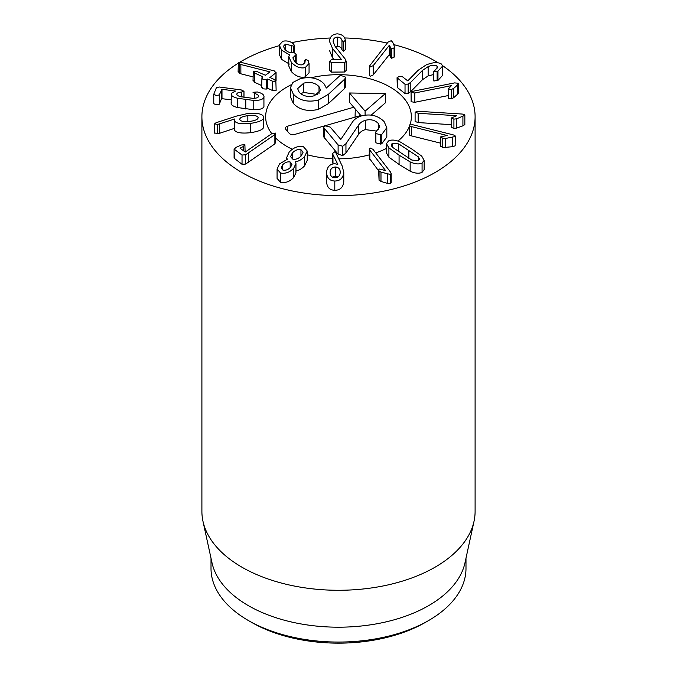 <?xml version="1.0" encoding="UTF-8"?>
<svg xmlns="http://www.w3.org/2000/svg" width="677" height="677" viewBox="0 0 677 677"><rect width="100%" height="100%" fill="white"/><g stroke="black" fill="none" stroke-linecap="round" stroke-linejoin="round"><path stroke-width="1.02" d="M405.032 84.244L397.044 77.753L397.314 87.494L397.314 78.202L398.592 76.459L401.859 76.273L407.757 80.893L418.031 70.383L426.002 65C432.798 62.25 437.943 61.929 441.463 64.044L442.614 66.058L437.968 71.119L433.669 71.364L433.847 81.003L433.847 71.703L437.647 67.192L436.978 66.016C435.04 64.814 432.095 65.017 428.135 66.625L422.423 70.433L410.821 82.222L408.18 84.109L405.032 84.244L405.032 93.536L397.314 87.494M442.614 66.058L442.614 75.359L437.968 80.411L437.968 71.119M437.968 80.411L433.847 81.003M436.978 68.512L436.978 66.016M433.669 74.538L428.135 75.926L422.423 79.725L410.821 91.522L408.18 93.401L405.032 93.536M411.151 92.681C410.854 92.072 411.684 91.556 413.647 91.124L454.546 82.907L458.447 83.254L457.644 84.853L453.675 88.425L451.441 89.432L448.199 89.085L451.39 85.641L414.781 92.994L411.074 92.444L411.151 101.508M448.157 95.584L414.781 102.295L411.074 101.736M458.447 83.254L458.541 92.859L457.644 94.145L457.644 84.853M457.644 94.145L453.675 97.716L451.441 98.724L448.199 98.377L448.428 88.459M448.199 98.377L448.428 97.75L448.199 98.377M415.103 112.094L418.521 111.307L461.57 114.007C463.821 114.201 464.913 114.625 464.837 115.293L456.679 118.78L453.92 119.135L451.246 118.026L456.679 115.699L418.149 113.287L415.103 112.094L415.094 121.471L418.149 122.579L418.149 113.287M464.837 124.424L464.845 115.208L464.837 124.593L462.916 125.829L462.916 116.537M462.916 125.829L456.679 128.08L453.92 128.427L451.246 127.318L451.246 118.103M451.246 127.318L451.246 118.026M451.246 124.653L418.149 122.579M409.297 124.966L412.962 124.796L452.701 134.731C454.758 135.298 455.579 135.891 455.164 136.517L445.584 138.455L442.766 138.32L440.786 136.805L447.167 135.51L411.599 126.624C409.695 126.108 408.925 125.558 409.297 124.966L409.196 134.537M455.164 145.817L455.274 136.221L455.164 145.817L452.701 146.672L452.701 137.38M452.701 146.672L442.766 147.62L440.786 146.097M440.702 146.367L440.786 136.805M440.702 143.194L411.599 135.916C409.695 135.4 408.925 134.85 409.297 134.258M337.941 176.951L335.403 176.308L335.403 167.016C338.61 167.244 340.218 169.055 340.235 172.44C339.93 175.842 338.17 177.619 334.946 177.772C331.764 177.526 330.156 175.698 330.105 172.296C330.444 168.92 332.204 167.16 335.403 167.016M335.403 176.308L332.432 177.12M334.37 151.876L335.902 152.917L342.181 165.958L343.772 172.466C343.121 178.076 340.133 180.928 334.802 181.03C329.521 180.81 326.779 177.823 326.576 172.085C327.236 166.703 330.021 163.927 334.912 163.758L337.806 164.376L332.915 154.508L332.678 153.451L334.37 151.876M343.772 181.758L343.781 171.992L343.772 181.758C343.121 187.368 340.133 190.229 334.802 190.322L334.802 181.03M326.576 181.673L326.576 172.085M334.802 190.322C329.521 190.102 326.779 187.123 326.576 181.377M332.991 163.944L332.915 154.508M332.915 163.8L332.678 153.451M290.179 167.659L290.179 162.006L292.041 164.172L290.594 167.227C288.284 169.648 285.779 170.604 283.088 170.113L281.217 167.938L282.614 164.9C284.865 162.455 287.387 161.49 290.179 162.006M282.614 169.927L282.614 164.9M300.952 156.209L300.952 149.693L303.093 152.147L301.383 155.752C298.684 158.613 295.798 159.73 292.726 159.103L290.577 156.641L292.252 153.095C294.977 150.201 297.88 149.067 300.952 149.693M292.252 158.926L292.252 153.095M303.499 146.791L307.231 151.03L304.625 156.514C301.773 159.51 298.76 161.253 295.587 161.761L295.959 163.436L293.81 168.074C289.942 172.28 285.516 173.93 280.549 173.016L277.079 169.089L279.525 163.91L287.226 159.323L286.726 157.445L289.223 152.02C293.649 147.4 298.405 145.657 303.499 146.791M307.231 151.03L307.231 160.331L304.625 165.806L304.625 156.514M304.625 165.806C301.773 168.801 298.76 170.553 295.587 171.053M295.959 163.436L295.959 172.728L293.81 177.374L293.81 168.074M293.81 177.374C289.942 181.58 285.516 183.222 280.549 182.308L280.549 173.016M280.549 182.308L277.079 178.389L277.079 169.089M275.471 133.098L274.879 134.588L245.633 154.779L242.036 155.025L234.386 149.338L235.588 147.578L241.325 145.005L244.888 144.633L243.348 146.511L240.022 148.17L245.235 152.054L272.171 133.386L275.7 133.513L275.7 142.805M275.471 142.39L274.879 143.879L274.879 134.588M274.879 143.879L245.633 164.071L242.036 164.316L242.036 155.025M242.036 164.316L234.09 158.156L234.09 148.864L234.386 158.63M244.888 144.633L245.116 151.961M394.378 46.273L394.09 47.898L391.416 49.015L389.317 45.3L373.196 65.652L370.277 66.947L369.498 66.067L388.073 42.092L391.221 40.705L392.652 42.152L394.378 46.273L394.488 56.14M394.378 55.573L394.09 57.19L391.416 58.307L389.317 54.6L373.196 74.944L370.277 76.239L369.498 75.367L369.498 66.067M391.416 58.307L391.416 49.015M389.402 54.617L389.402 45.325M389.317 54.6L389.317 45.3M329.801 61.201L331.434 59.559L341.377 59.398L332.551 48.541L329.606 41.669C329.682 36.871 332.229 34.265 337.248 33.85C341.834 34.282 344.475 36.203 345.185 39.604L345.295 40.239L343.62 41.881L341.961 40.518C341.377 38.327 339.871 37.184 337.425 37.108C334.599 37.311 333.169 38.817 333.143 41.61L335.174 46.51L345.042 58.814L346.15 61.15L346.15 70.493L344.517 72.007L344.517 62.707L331.518 62.817L329.801 61.142L329.801 70.383M344.517 72.007L331.518 72.109L329.801 70.442M333.939 59.542L332.551 57.833L332.551 48.541M332.551 57.833L329.606 50.724M345.295 40.239L345.295 49.59L343.62 51.181L341.961 49.81L341.961 40.518M341.961 49.81C341.377 47.618 339.871 46.476 337.425 46.4L337.425 37.108M337.425 46.4L335.428 46.815M346.15 61.15L344.517 62.707M304.802 63.215L305.369 59.432L308.094 60.439L309.059 63.469L309.059 72.761L305.225 76.916L305.225 67.624C300.275 68.673 295.637 66.879 291.322 62.259L288.791 56.716L289.409 54.837L281.573 50.081L279.271 45.088L282.825 41.238C286.743 40.459 290.188 41.255 293.166 43.616L294.444 45.376L293.733 46.163L285.44 44.123L283.426 46.307L284.873 49.328C287.42 52.036 290.027 53.068 292.684 52.425L295.688 53.39L296.188 54.448L292.853 57.85L294.512 61.379C297.025 64.213 299.759 65.322 302.729 64.704L305.014 62.166L304.709 60.329L304.709 63.393M305.225 76.916C300.275 77.965 295.637 76.179 291.322 71.55L291.322 62.259M291.322 71.55L288.791 66.007L288.791 56.716M289.35 64.053L281.573 59.373L281.573 50.081M281.573 59.373L279.271 54.38L279.271 45.088M291.347 52.62L291.347 45.486M285.44 49.929L285.44 44.123M295.138 62.056L295.138 55.362M309.059 63.469L305.225 67.624M269.784 77.406L274.43 79.556L275.869 81.485L272.289 81.113L267.838 79.074L266.315 79.784L263.099 79.547L261.931 77.779L262.778 76.763L254.721 73.074L253.283 71.153L256.862 71.517L265.401 75.249L270.005 71.897L240.86 64.518L239.616 64.095L238.338 62.309L240.995 62.326L274.583 71L275.776 72.888L269.971 77.516M266.315 79.784L266.315 89.076L267.838 88.365L272.289 90.405L275.869 90.777L276.14 90.337L275.869 81.485M266.315 89.076L263.099 88.839L261.931 87.079M261.677 87.536L261.931 77.779M261.677 85.547L254.721 82.374L253.283 80.445M253.012 80.893L253.283 71.153M253.012 76.882L240.86 73.81L240.86 64.518M240.86 73.81L239.616 73.387L238.338 71.601M238.109 72.007L238.338 62.309M276.072 80.783L276.072 72.371L275.776 80.394M236.891 94.67L236.891 93.832C236.383 94.932 237.644 95.88 240.657 96.684L252.749 98.326C256.008 98.351 257.903 97.784 258.436 96.616C258.826 95.398 257.573 94.357 254.687 93.485L253.003 92.3L257.302 91.97C262.253 93.206 264.462 95 263.928 97.353L263.928 106.644L263.928 97.353C262.989 99.46 259.604 100.492 253.773 100.441L237.669 98.275C232.693 96.963 230.569 95.322 231.297 93.341L235.537 91.082L221.988 89.271L219.28 94.941L216.158 95.516L213.788 94.213L216.445 87.545L219.399 87.028L241.291 89.948L243.948 91.268L241.367 92.08C238.795 92.258 237.305 92.842 236.891 93.832L236.806 94.255M263.928 106.644C262.989 108.76 259.604 109.792 253.773 109.742L237.669 107.567C232.693 106.264 230.569 104.622 231.297 102.642M231.145 103.386L231.297 93.341M231.145 99.79L221.514 98.647L219.28 104.241L216.158 104.817L213.746 103.699L213.788 94.213M243.982 97.361L243.982 91.099L243.948 97.353M258.436 96.616L258.529 96.142M247.841 121.581L247.841 115.665C253.63 115.022 257.04 115.589 258.072 117.358C258.419 119.194 255.728 120.54 250.016 121.378C244.236 121.995 240.834 121.428 239.827 119.677L239.743 119.228M239.827 119.677C239.463 117.815 242.129 116.478 247.841 115.665M263.581 116.656C264.47 119.668 260.103 121.919 250.498 123.409C241.24 124.323 235.892 123.434 234.454 120.726L234.801 118.957L217.706 124.433L214.651 123.857L215.997 122.757L236.417 116.122L246.987 113.677C256.625 112.704 262.16 113.694 263.581 116.656L263.717 126.717M263.581 125.956C264.47 128.969 260.103 131.211 250.498 132.7L250.498 123.409M234.454 130.018L234.344 120.176L234.454 130.018C235.892 132.726 241.24 133.623 250.498 132.7M234.344 128.402L219.424 133.344L219.424 124.043M219.424 133.344L217.706 133.724L214.651 132.904M214.651 133.157L214.651 123.857L214.626 133.03M370.082 148.009L372.976 149.321L390.587 172.161L391.171 173.473L390.299 174.438L380.982 172.119L379.061 170.926L378.604 169.876L379.382 169.03L385.594 170.579L369.828 150.133L369.287 148.898L370.082 148.009M391.171 173.473L391.171 182.765L390.299 183.738L387.481 183.399L387.481 174.107M387.481 183.399L380.982 181.419L379.061 180.217L378.604 169.876M378.604 170.807L369.287 158.198L369.287 148.898M392.271 147.154L391.069 144.946L392.271 143.38L398.711 143.896L418.318 156.836L419.52 159.036L418.361 160.593L411.887 160.085L392.271 147.154L392.271 143.38M388.556 140.926C391.577 139.487 395.537 139.868 400.445 142.068L411.548 148.847L421.695 156.082L424.149 160.347L422.076 163.039C419.021 164.503 415.043 164.122 410.152 161.913L399.075 155.16L388.903 147.899L386.449 143.642L388.556 140.926M424.149 160.347L424.149 169.639L422.076 172.33C419.021 173.794 415.043 173.422 410.152 171.213L410.152 161.913M410.152 171.213L399.075 164.452L388.903 157.199L388.903 147.899M388.903 157.199L386.449 152.934L386.449 143.642M442.58 65.669A136.602 78.862 180 0 1 475.102 116.749A136.602 78.862 180 0 1 390.773 189.611A136.602 78.862 180 0 1 241.909 172.517A136.602 78.862 180 0 1 201.898 116.749A136.602 78.862 180 0 1 238.109 63.266M239.971 62.123A136.602 78.862 180 0 1 279.271 45.681M291.736 42.651A136.602 78.862 180 0 1 330.3 38.022M344.559 37.963A136.602 78.862 180 0 1 387.286 43.083M393.675 44.606A136.602 78.862 180 0 1 438.087 62.775M390.011 87.003A72.854 42.059 180 0 1 411.354 116.749A72.854 42.059 180 0 1 410.084 124.568A72.854 42.059 180 0 0 411.354 116.749A72.854 42.059 180 0 0 311.115 77.77A72.854 42.059 180 0 1 390.011 87.003M409.196 126.904A72.854 42.059 180 0 1 397.932 141.07A72.854 42.059 180 0 0 409.196 126.904M386.449 148.415A72.854 42.059 180 0 1 375.735 152.9A72.854 42.059 180 0 0 386.449 148.415M369.287 154.872A72.854 42.059 180 0 1 338.737 158.807A72.854 42.059 180 0 0 369.287 154.872M332.678 158.672A72.854 42.059 180 0 1 307.231 154.737A72.854 42.059 180 0 0 332.678 158.672M292.278 149.262A72.854 42.059 180 0 1 275.7 138.066A72.854 42.059 180 0 0 292.278 149.262M271.756 133.606A72.854 42.059 180 0 1 265.646 116.749A72.854 42.059 180 0 1 291.127 84.794A72.854 42.059 180 0 0 265.646 116.749A72.854 42.059 180 0 0 271.756 133.606M251.573 622.358L248.349 620.504L251.565 622.358A122.935 70.975 0 0 0 251.573 622.358A122.935 70.975 0 0 0 425.435 622.358L428.651 620.504A127.488 73.607 180 0 1 248.349 620.504L248.349 620.504A127.488 73.607 180 0 1 211.012 568.452L211.012 558.187M465.988 558.187L465.988 568.452A127.488 73.607 180 0 1 428.651 620.504M474.035 521.248L464.997 562.765A127.488 73.607 180 0 1 338.5 627.19A127.488 73.607 180 0 1 212.003 562.765L202.965 521.248A136.602 78.862 0 0 0 241.909 567.182A136.602 78.862 0 0 0 382.793 586.02A136.602 78.862 0 0 0 474.035 521.248A136.602 78.862 0 0 0 475.102 511.414L475.102 116.749M201.898 116.749L201.898 511.414A136.602 78.862 0 0 0 202.965 521.248M353.749 107.245L360.833 115.488L294.63 134.452A3.986 2.302 180 0 1 289.291 133.42L285.745 129.299A3.986 2.302 180 0 1 285.339 128.359A3.986 2.302 180 0 1 287.547 126.21L353.749 107.245L349.484 102.278L349.484 92.986L365.098 111.155L385.331 93.57L349.484 92.986M371.182 115.158L385.331 102.862L385.331 93.57M365.098 115.192L365.098 111.155M361.273 115.995L360.833 115.488M314.517 95.719C308.128 97.327 303.025 96.193 299.226 92.309L297.618 88.653L303.719 83.153C310.108 81.57 315.203 82.729 319.011 86.639L320.619 90.269L314.517 95.719M317.513 94.509L303.719 92.453L303.719 83.153M303.719 92.453L300.673 93.688M319.011 93.477L319.011 86.639M345.363 77.77L345.363 87.071L344.737 88.382L328.311 103.674L318.41 109.395C307.603 111.84 299.217 109.809 293.259 103.31L290.458 96.938L290.458 87.646L293.259 94.018C299.217 100.518 307.603 102.549 318.41 100.094L328.311 94.382L344.737 79.082L345.363 77.77L344.872 76.603L340.209 75.435L326.322 88.035L324.275 84.109C318.681 78.177 310.658 76.357 300.233 78.659L292.879 82.45L290.458 87.646M344.737 88.382L344.737 79.082M328.311 103.674L328.311 94.382M318.41 109.395L318.41 100.094M376.37 131.059L365.36 129.612C362.271 130.509 359.961 132.176 358.438 134.613L345.947 153.01L342.748 155.532L338.111 154.238L323.606 136.771L323.606 127.471L338.111 144.946L342.748 146.24L345.947 143.719L358.438 125.321C359.961 122.884 362.271 121.217 365.36 120.32C370.607 118.983 374.914 120.032 378.282 123.459L379.78 126.777L375.464 132.489L375.904 133.53L380.745 134.841L381.811 134.393L386.821 127.648L384.121 121.606C378.062 115.547 370.522 113.66 361.518 115.919C357.033 117.256 353.809 119.609 351.837 122.994L340.819 139.437L330.19 127.081L325.4 125.837L323.606 127.471M338.111 154.238L338.111 144.946M386.821 127.648L386.821 136.949L381.811 143.685L381.811 134.393M381.811 143.685L380.745 144.133L380.745 134.841M380.745 144.133L375.904 142.83L375.464 132.489M378.282 129.696L378.282 123.459M365.36 129.612L365.36 120.32M355.29 109.039L355.061 117.138M437.139 80.834L437.139 71.542M428.135 75.926L428.135 66.625M422.423 79.725L422.423 70.433M410.821 91.522L410.821 82.222M408.18 93.401L408.18 84.109M453.675 97.716L453.675 88.425M451.441 98.724L451.441 89.432M414.781 102.295L414.781 92.994M456.679 128.08L456.679 118.78M453.92 128.427L453.92 119.135M445.584 147.747L445.584 138.455M442.766 147.62L442.766 138.32M411.599 135.916L411.599 126.624M332.678 162.751L332.678 153.603M248.264 162.472L248.264 153.18M245.633 164.071L245.633 154.779M243.348 150.649L243.348 146.511M394.09 57.19L394.09 47.898M390.79 57.773L390.79 48.482M373.196 74.944L373.196 65.652M331.518 72.109L331.518 62.817M345.295 49.539L345.295 40.349M343.62 51.181L343.62 41.881M346.15 70.442L346.15 61.243M293.733 52.29L293.733 46.163M295.392 62.309L295.392 55.286M272.289 90.405L272.289 81.113M267.838 88.365L267.838 79.074M267.347 88.323L267.347 79.031M254.721 82.374L254.721 73.074M239.616 73.387L239.616 64.095M253.773 109.742L253.773 100.441M245.768 109.014L245.768 99.722M237.669 107.567L237.669 98.275M221.988 98.571L221.988 89.271M221.514 98.647L221.514 89.356M219.28 104.241L219.28 94.941M241.367 96.87L241.367 92.08M254.687 98.275L254.687 93.485M217.706 133.724L217.706 124.433M390.299 183.738L390.299 174.438M380.982 181.419L380.982 172.119M379.061 180.217L379.061 170.926M369.828 159.425L369.828 150.133M398.711 151.766L398.711 143.896M408.857 158.384L408.857 150.209M418.318 160.61L418.318 156.836M422.076 172.33L422.076 163.039M399.075 164.452L399.075 155.16M293.259 103.31L293.259 94.018M324.224 138.091L324.224 128.791M375.904 142.83L375.904 133.53M358.438 134.613L358.438 125.321M345.947 153.01L345.947 143.719M342.748 155.532L342.748 146.24M287.547 126.21L287.691 131.558M448.157 88.941L448.157 98.233M286.726 157.445L286.726 159.484M294.444 45.376L294.444 52.476M296.188 54.448L296.188 63.748"/></g></svg>
